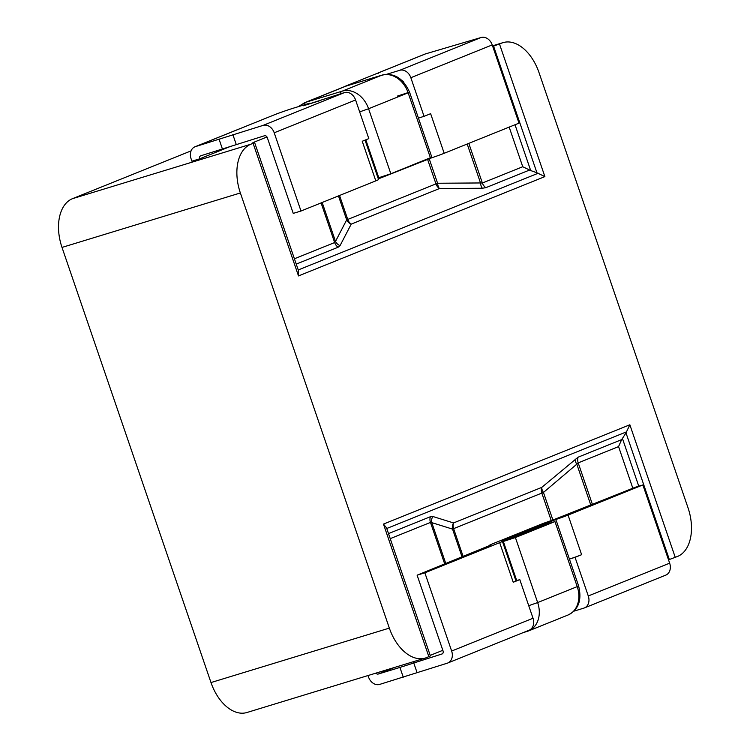 <?xml version="1.0" encoding="UTF-8"?>
<svg xmlns="http://www.w3.org/2000/svg" width="750" height="750" viewBox="0 0 750 750"><rect width="100%" height="100%" fill="white"/><g stroke="black" fill="none" stroke-linecap="round" stroke-linejoin="round"><path stroke-width="1.12" d="M368.016 675.544L368.512 677.006A10.341 8.1 -112 0 0 379.622 684.422L447.244 663.197A10.341 8.1 -112 0 0 447.759 663.009A10.341 8.1 -112 0 0 451.65 651.047L533.025 618.244L519.806 579.619L513.234 582.263A13.969 0.591 -18.9 0 0 515.981 580.941L502.416 541.341A13.969 0.591 -18.9 0 0 501.394 541.453L555.769 519.534A13.969 0.591 161.1 0 0 568.069 515.1L642.872 484.941L669.656 563.166A10.341 8.1 68 0 1 665.775 575.128L584.391 607.931A10.341 8.1 -112 0 0 588.281 595.969L575.053 557.344L581.625 554.7A13.969 0.591 161.1 0 1 570.656 558.694A13.969 0.591 161.1 0 1 569.428 559.106M394.706 667.397L378.206 674.053L399.919 667.425L403.266 677.203M378.206 674.053A2.587 2.025 68 0 1 375.938 673.134M399.919 667.425L442.209 653.906M441.956 654.009A2.587 2.025 68 0 0 442.087 653.962A2.587 2.025 68 0 0 443.053 650.972L417.113 575.184L490.659 545.109A13.969 0.591 -18.9 0 1 489.637 545.222A13.969 0.591 -18.9 0 1 492.384 543.9L540.459 524.513A13.969 0.591 -18.9 0 1 552.759 520.078L635.119 487.312L642.872 484.941M573.872 611.175L583.875 608.119A10.341 8.1 -112 0 0 584.391 607.931M513.234 582.263L499.678 542.663L424.866 572.822L451.65 651.047M499.678 542.663A13.969 0.591 -18.9 0 0 502.416 541.341M424.866 572.822L417.113 575.184M413.653 662.644L417 672.422M516.516 579.994L515.756 580.303M570.656 558.694L575.053 557.344M533.025 618.244A10.341 8.1 68 0 1 529.144 630.206L447.759 663.009M515.934 580.8L519.806 579.619M544.294 524.841L503.325 541.472L515.391 537.534L554.963 521.587L544.294 524.841M430.2 655.388L442.828 650.306M428.869 656.691L383.466 524.091L386.559 527.906L430.397 655.95L426.628 657.591A41.381 25.697 -107 0 1 425.316 658.05A41.381 25.697 -107 0 1 389.344 628.106L240.366 192.966A41.381 25.697 -107 0 1 250.866 144.225L254.625 142.584L252.787 142.809L254.306 142.078L266.991 136.959M492.741 46.444L501.722 43.106A41.381 25.697 -107 0 1 503.034 42.637A41.381 25.697 -107 0 1 539.006 72.581L687.994 507.722A41.381 25.697 -107 0 1 677.494 556.472L669.338 559.528L625.988 432.9L629.85 424.772L675.253 557.372M668.513 559.809L669.338 559.528M425.316 658.05L246.966 712.5A41.381 25.697 -107 0 1 210.994 682.556L62.006 247.416A41.381 25.697 -107 0 1 72.506 198.666L191.081 150.872M230.953 146.222L199.669 158.831L191.916 161.194L191.072 158.747A10.341 8.1 -112 0 1 194.963 146.794L239.756 128.728A10.341 8.1 68 0 1 240.281 128.55L273.881 115.003A15.516 0.656 -18.9 0 1 294.469 107.841L309.975 103.106L310.172 103.669M632.822 488.231L618.562 446.606L621.666 439.622L625.988 432.9M515.016 124.744L530.7 170.55L536.934 172.791L493.575 46.163M499.491 44.006L544.884 176.606L536.934 172.791M530.7 170.55L522.741 166.734L509.175 127.097M544.884 176.606L298.5 275.925L298.472 270.628L254.625 142.584M468.806 143.372L482.372 183.009L480.516 182.953L467.194 144.019M529.387 170.119L485.85 187.669L482.381 188.241A7.762 4.247 89.6 0 1 480.516 182.953L437.587 183.253L435.966 183.881L427.519 159.197M482.381 188.241L439.444 188.55A7.762 4.247 89.6 0 1 437.587 183.253L429.159 158.653M339.544 195.478L347.756 219.441L435.966 183.881A7.762 6.075 68 0 0 439.444 188.55L351.234 224.109A7.762 6.834 27.5 0 1 346.678 219.9L338.466 195.909M322.172 202.481L335.503 241.406L346.678 219.9L347.756 219.441A7.762 6.075 68 0 0 351.234 224.109L340.059 245.616A7.762 6.834 27.5 0 1 335.503 241.406L334.65 242.55L321.084 202.922M444.731 564.056L430.472 522.422L431.784 522.638L445.819 563.616M388.509 533.606L430.406 516.712L432.797 516.478A7.762 7.031 -72.7 0 0 431.784 522.638L452.541 529.106L453.619 528.647L463.191 556.613M432.797 516.478L453.544 522.938A7.762 7.031 -72.7 0 0 452.541 529.106L462.103 557.053M551.25 520.584L541.828 493.088L453.619 528.647A7.762 6.075 -112 0 1 453.544 522.938L541.763 487.387A7.762 4.059 -130.3 0 0 543.45 492.459L552.891 520.031M575.119 459.103A7.762 4.059 -130.3 0 0 576.806 464.184L543.45 492.459L541.828 493.088A7.762 6.075 -112 0 1 541.763 487.387L578.119 457.172L621.666 439.622M618.562 446.606L578.194 462.881L576.806 464.184L590.831 505.163M380.644 71.972A10.341 8.1 -112 0 0 380.119 72.15L424.922 54.094A10.341 8.1 68 0 1 425.438 53.916L347.044 85.509A15.516 0.656 -18.9 0 0 344.372 86.691M380.119 72.15A10.341 8.1 -112 0 0 378.347 73.228M397.491 96.056L409.547 92.128L431.812 157.153L390.844 173.775L378.788 177.713L365.812 139.819M425.438 53.916L481.116 37.5A10.341 8.1 68 0 1 492.216 44.916L519 123.141L444.188 153.291A13.969 0.591 161.1 0 1 431.897 157.734L378.328 178.894M386.466 74.353L399.731 70.303L481.116 37.5M371.297 78.394L371.794 78.188A13.969 8.672 73 0 0 371.447 78.347M384.637 74.531L371.794 78.188M309.975 103.106L303.403 105.759L344.484 92.578A10.341 8.1 68 0 1 355.584 99.984L368.812 138.609L362.241 141.263L375.806 180.862L300.994 211.022L293.241 213.384L267.291 137.606A2.587 2.025 68 0 0 264.516 135.75L200.766 155.794A2.587 2.025 68 0 0 200.644 155.841A2.587 2.025 68 0 0 199.669 158.831M300.994 211.022L274.209 132.787A10.341 8.1 -112 0 0 263.109 125.381L195.488 146.606A10.341 8.1 -112 0 0 194.963 146.794M492.216 44.916L410.841 77.719L424.059 116.344L430.631 113.691L444.188 153.291M375.806 180.862A13.969 0.591 -18.9 0 0 378.544 179.531L365.053 140.128M222.478 149.166L219.131 139.388M236.213 144.394L232.866 134.606M418.425 118.059L419.662 117.684A13.969 0.591 161.1 0 1 418.444 118.097M410.841 77.719A10.341 8.1 -112 0 0 399.731 70.303M402.347 80.747A2.587 2.025 68 0 1 403.828 82.284M419.662 117.684L424.059 116.344M303.403 105.759A13.969 8.672 -107 0 1 303.853 105.6L319.134 100.931M588.281 595.969L669.656 563.166M581.625 554.7L568.069 515.1M556.238 520.894L555.769 519.534M551.409 520.997L551.803 522.169M548.212 522.15L548.597 523.256M525.722 631.584A7.116 4.416 73 0 0 526.959 631.491A7.116 4.416 73 0 0 527.184 631.406A24.572 19.228 68 0 0 528.422 630.975L522.816 632.756M528.731 605.691L537.656 602.569A24.572 19.228 68 0 1 528.422 630.975L567.994 615.028A24.572 19.228 68 0 0 577.219 586.613L578.616 585.938C582.084 600.122 578.541 609.816 567.994 615.028M515.391 537.534L537.656 602.569L577.219 586.613L554.963 521.587M501.722 43.106L492.553 45.9M250.866 144.225L72.506 198.666M298.5 275.925L253.106 143.316M383.466 524.091L629.85 424.772M240.366 192.966L62.006 247.416M389.344 628.106L210.994 682.556M578.119 457.172A7.762 6.075 68 0 0 578.194 462.881L592.444 504.506M430.406 516.712A7.762 6.075 -112 0 0 430.472 522.422L390.234 538.641M622.434 438.478L638.766 486.197M626.756 431.756L386.756 528.497M485.85 187.669A7.762 6.075 68 0 1 482.372 183.009L522.741 166.734M254.306 142.078L254.475 142.566M294.413 258.769L334.65 242.55A7.762 6.075 68 0 0 338.137 247.219L340.059 245.616M298.238 269.962L538.237 173.222M338.137 247.219L296.231 264.103M382.341 75.038A7.116 4.416 73 0 0 382.013 75.122A7.116 4.416 73 0 0 381.788 75.197L345.919 86.147A31.809 24.9 -112 0 0 344.325 86.709L346.144 86.072A7.116 4.416 73 0 0 345.919 86.147L306.347 102.103A31.809 24.9 -112 0 0 304.753 102.666L298.256 106.688M346.378 86.006A7.116 4.416 73 0 0 346.144 86.072L382.013 75.122C394.059 72.553 403.238 78.225 409.547 92.128L408.15 92.803A24.572 19.228 -112 0 0 381.788 75.197L342.216 91.153L306.347 102.103A7.116 4.416 73 0 0 304.209 104.869M430.416 157.828L408.15 92.803L368.578 108.75A24.572 19.228 -112 0 0 342.216 91.153A7.116 4.416 73 0 0 340.078 93.919M390.844 173.775L368.578 108.75L359.662 111.881M355.584 99.984L274.209 132.787M263.109 125.381L344.484 92.578M240.281 128.55L195.488 146.606M431.728 157.238L431.897 157.734M489.637 545.222L489.853 545.859M503.325 541.472L516.712 580.566M556.359 520.913L578.616 585.938M503.034 42.637L492.534 45.844M344.325 86.709L304.753 102.666"/></g></svg>
